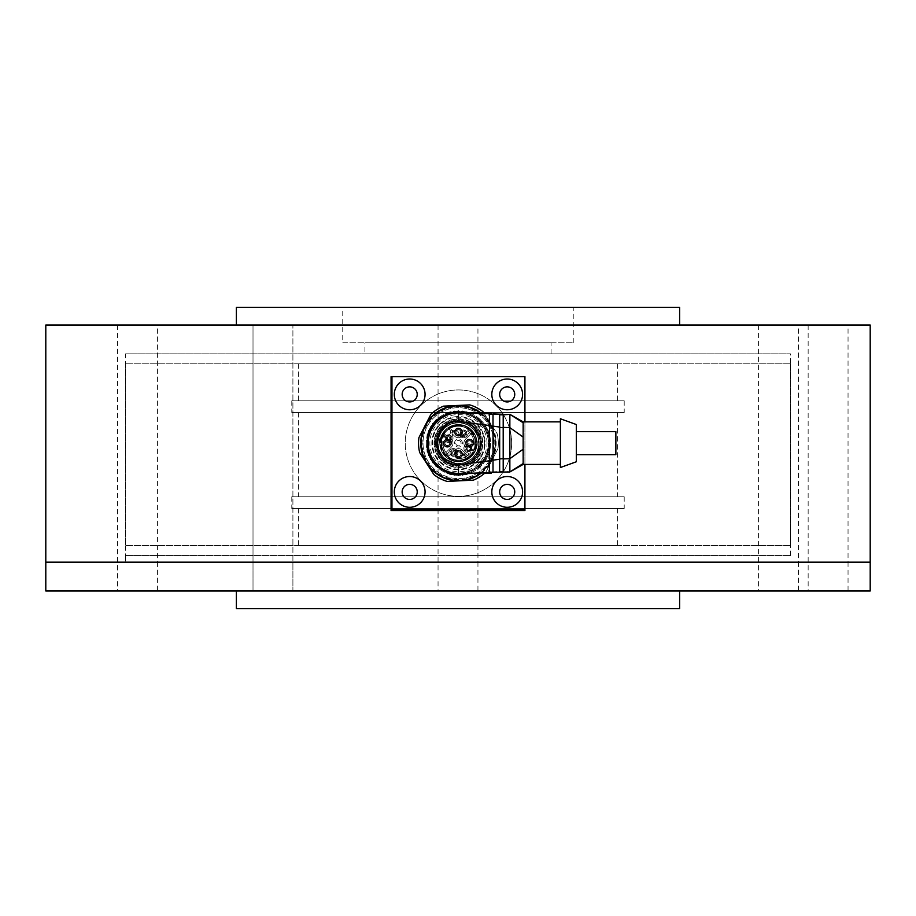 <?xml version="1.0" encoding="UTF-8"?>
<svg xmlns="http://www.w3.org/2000/svg" width="916" height="916" viewBox="0 0 916 916"><rect width="100%" height="100%" fill="white"/><g stroke="black" fill="none" stroke-linecap="round" stroke-linejoin="round"><path stroke-width="0.69" stroke-dasharray="4.58 3.44" d="M292.902 562.161L253.011 562.161L292.902 562.161L253.011 562.161L292.902 562.161L253.011 562.161L292.902 562.161L253.011 562.161L292.902 562.161L292.902 325.031L253.011 325.031L292.902 325.031L253.011 325.031L292.902 325.031L292.902 590.969L253.011 590.969L292.902 590.969L253.011 590.969L292.902 590.969L292.902 562.161M157.438 590.969L117.546 590.969L157.438 590.969L157.438 562.161L117.546 562.161L157.438 562.161L117.546 562.161L157.438 562.161L157.438 325.031L117.546 325.031L157.438 325.031M477.946 590.969L438.054 590.969L477.946 590.969L477.946 562.161L438.054 562.161L477.946 562.161L438.054 562.161L477.946 562.161L477.946 325.031L438.054 325.031L477.946 325.031M848.044 590.969L808.152 590.969L848.044 590.969L848.044 562.161L808.152 562.161L848.044 562.161L808.152 562.161L848.044 562.161L848.044 325.031L808.152 325.031L848.044 325.031M798.454 590.969L758.562 590.969L798.454 590.969L798.454 562.161L758.562 562.161L798.454 562.161L758.562 562.161L798.454 562.161L798.454 325.031L758.562 325.031L798.454 325.031M870.2 562.161L45.8 562.161L870.2 562.161M125.584 555.508L790.416 555.508L125.584 555.508L125.584 562.161L790.416 562.161L125.584 562.161L790.416 562.161L125.584 562.161L125.584 353.839L790.416 353.839L125.584 353.839M679.615 307.307L236.385 307.307M342.756 307.307L573.244 307.307L342.756 307.307L342.756 342.756L573.244 342.756L342.756 342.756M870.2 325.031L45.8 325.031M679.615 325.031L236.385 325.031L679.615 325.031M391.956 376.671L391.956 509.64L524.925 509.64L524.925 376.671L391.075 376.671M524.925 510.521L391.075 510.521M364.923 342.756L551.077 342.756L364.923 342.756L364.923 353.839L551.077 353.839L364.923 353.839M617.464 412.566L298.444 412.566L617.464 412.566M624.105 412.566L291.792 412.566L624.105 412.566M617.464 496.781L298.444 496.781L617.464 496.781M624.105 496.781L291.792 496.781L624.105 496.781M624.105 508.529L291.792 508.529L624.105 508.529M617.464 508.529L298.444 508.529L617.464 508.529M617.464 545.535L298.444 545.535L617.464 545.535M790.21 545.535L125.584 545.535L790.21 545.535M790.21 363.812L125.584 363.812L790.21 363.812M617.464 363.812L298.444 363.812L617.464 363.812M617.464 400.819L298.444 400.819L617.464 400.819M624.105 400.819L291.792 400.819L624.105 400.819M45.8 590.969L870.2 590.969M347.198 590.969L679.615 590.969L347.198 590.969M236.385 608.693L679.615 608.693M524.925 509.64L524.925 376.671M524.925 464.423L524.925 421.875M426.306 443.149A32.129 32.129 0 0 0 474.511 470.984A32.129 32.129 0 0 0 474.511 415.326A32.129 32.129 0 0 0 426.306 443.149A32.129 32.129 0 0 0 474.511 470.984A32.129 32.129 0 0 0 474.511 415.326A32.129 32.129 0 0 0 426.306 443.149M402.158 491.903A7.534 7.534 0 0 0 413.46 498.43A7.534 7.534 0 0 0 413.46 485.377A7.534 7.534 0 0 0 402.158 491.903M402.158 394.395A7.534 7.534 0 0 0 413.46 400.922A7.534 7.534 0 0 0 413.46 387.869A7.534 7.534 0 0 0 402.158 394.395M499.667 394.395A7.534 7.534 0 0 0 510.968 400.922A7.534 7.534 0 0 0 510.968 387.869A7.534 7.534 0 0 0 499.667 394.395M499.667 491.903A7.534 7.534 0 0 0 510.968 498.43A7.534 7.534 0 0 0 510.968 485.377A7.534 7.534 0 0 0 499.667 491.903M511.632 443.149A53.185 53.185 0 0 1 431.848 489.213A53.185 53.185 0 0 1 431.848 397.086A53.185 53.185 0 0 1 511.632 443.149A53.185 53.185 0 0 1 431.848 489.213A53.185 53.185 0 0 1 431.848 397.086A53.185 53.185 0 0 1 511.632 443.149M466.21 442.268L467.378 442.268L466.21 442.268A3.435 3.435 0 0 0 466.21 444.042L467.378 444.042A2.324 2.324 0 0 1 469.519 440.825A2.324 2.324 0 0 1 471.671 444.042L472.839 444.042L471.671 444.042A2.324 2.324 0 0 1 467.378 444.042A2.324 2.324 0 0 0 471.671 444.042A2.324 2.324 0 0 1 467.378 444.042L466.21 444.042A3.435 3.435 0 0 0 472.839 444.042A3.435 3.435 0 0 0 469.519 439.714A3.435 3.435 0 0 0 466.21 442.268M455.126 431.184L456.294 431.184L455.126 431.184A3.435 3.435 0 0 0 455.126 432.959L456.294 432.959A2.324 2.324 0 0 1 458.447 429.741A2.324 2.324 0 0 1 460.599 432.959L461.767 432.959L460.599 432.959A2.324 2.324 0 0 1 456.294 432.959A2.324 2.324 0 0 0 460.599 432.959A2.324 2.324 0 0 1 456.294 432.959L455.126 432.959A3.435 3.435 0 0 0 461.767 432.959A3.435 3.435 0 0 0 458.447 428.642A3.435 3.435 0 0 0 455.126 431.184M455.126 453.34L456.294 453.34L455.126 453.34A3.435 3.435 0 0 0 455.126 455.115L456.294 455.115A2.324 2.324 0 0 1 458.447 451.909A2.324 2.324 0 0 1 460.599 455.115L461.767 455.115L460.599 455.115A2.324 2.324 0 0 1 456.294 455.115A2.324 2.324 0 0 0 460.599 455.115A2.324 2.324 0 0 1 456.294 455.115L455.126 455.115A3.435 3.435 0 0 0 461.767 455.115A3.435 3.435 0 0 0 458.447 450.798A3.435 3.435 0 0 0 455.126 453.34M444.042 442.268L445.21 442.268L444.042 442.268A3.435 3.435 0 0 0 444.042 444.042L445.21 444.042A2.324 2.324 0 0 1 447.363 440.825A2.324 2.324 0 0 1 449.516 444.042L450.683 444.042L449.516 444.042A2.324 2.324 0 0 1 445.21 444.042A2.324 2.324 0 0 0 449.516 444.042A2.324 2.324 0 0 1 445.21 444.042L444.042 444.042A3.435 3.435 0 0 0 450.683 444.042A3.435 3.435 0 0 0 447.363 439.714A3.435 3.435 0 0 0 444.042 442.268M471.671 442.268L472.839 442.268L471.671 442.268A2.324 2.324 0 0 0 467.378 442.268A2.324 2.324 0 0 1 471.671 442.268M460.599 431.184L461.767 431.184L460.599 431.184A2.324 2.324 0 0 0 456.294 431.184A2.324 2.324 0 0 1 460.599 431.184M460.599 453.34L461.767 453.34L460.599 453.34A2.324 2.324 0 0 0 456.294 453.34A2.324 2.324 0 0 1 460.599 453.34M449.516 442.268L450.683 442.268L449.516 442.268A2.324 2.324 0 0 0 445.21 442.268A2.324 2.324 0 0 1 449.516 442.268M467.881 446.172A3.435 3.435 0 0 0 472.954 443.069A3.435 3.435 0 0 0 467.733 440.218A3.435 3.435 0 0 0 467.881 446.172M456.798 435.089A3.435 3.435 0 0 0 461.882 431.997A3.435 3.435 0 0 0 456.66 429.135A3.435 3.435 0 0 0 456.798 435.089M456.798 457.244A3.435 3.435 0 0 0 461.882 454.153A3.435 3.435 0 0 0 456.66 451.302A3.435 3.435 0 0 0 456.798 457.244M445.714 446.172A3.435 3.435 0 0 0 450.798 443.069A3.435 3.435 0 0 0 445.577 440.218A3.435 3.435 0 0 0 445.714 446.172M458.447 440.493A2.656 2.656 0 0 1 460.748 444.478A2.656 2.656 0 0 1 456.145 444.478A2.656 2.656 0 0 1 458.447 440.493A2.656 2.656 0 0 1 461.103 443.149A2.656 2.656 0 0 1 457.691 445.703A2.656 2.656 0 0 1 458.447 440.493M467.824 446.264A3.55 3.55 0 0 1 467.206 440.47A3.55 3.55 0 0 1 472.851 441.913A3.55 3.55 0 0 1 467.824 446.264M456.74 435.18A3.55 3.55 0 0 1 456.122 429.398A3.55 3.55 0 0 1 461.767 430.829A3.55 3.55 0 0 1 456.74 435.18M456.74 457.347A3.55 3.55 0 0 1 456.122 451.554A3.55 3.55 0 0 1 461.767 452.996A3.55 3.55 0 0 1 456.74 457.347M445.668 446.264A3.55 3.55 0 0 1 445.039 440.47A3.55 3.55 0 0 1 450.683 441.913A3.55 3.55 0 0 1 445.668 446.264M469.519 446.699A3.55 3.55 0 0 1 466.45 441.375A3.55 3.55 0 0 1 472.599 441.375A3.55 3.55 0 0 1 469.519 446.699A3.55 3.55 0 0 1 466.45 441.375A3.55 3.55 0 0 1 472.599 441.375A3.55 3.55 0 0 1 469.519 446.699A3.55 3.55 0 0 1 466.45 441.375A3.55 3.55 0 0 1 472.599 441.375A3.55 3.55 0 0 1 469.519 446.699M458.447 435.615A3.55 3.55 0 0 1 455.378 430.302A3.55 3.55 0 0 1 461.515 430.302A3.55 3.55 0 0 1 458.447 435.615A3.55 3.55 0 0 1 455.378 430.302A3.55 3.55 0 0 1 461.515 430.302A3.55 3.55 0 0 1 458.447 435.615A3.55 3.55 0 0 1 455.378 430.302A3.55 3.55 0 0 1 461.515 430.302A3.55 3.55 0 0 1 458.447 435.615M458.447 457.771A3.55 3.55 0 0 1 455.378 452.458A3.55 3.55 0 0 1 461.515 452.458A3.55 3.55 0 0 1 458.447 457.771A3.55 3.55 0 0 1 455.378 452.458A3.55 3.55 0 0 1 461.515 452.458A3.55 3.55 0 0 1 458.447 457.771A3.55 3.55 0 0 1 455.378 452.458A3.55 3.55 0 0 1 461.515 452.458A3.55 3.55 0 0 1 458.447 457.771M447.363 446.699A3.55 3.55 0 0 1 444.294 441.375A3.55 3.55 0 0 1 450.432 441.375A3.55 3.55 0 0 1 447.363 446.699A3.55 3.55 0 0 1 444.294 441.375A3.55 3.55 0 0 1 450.432 441.375A3.55 3.55 0 0 1 447.363 446.699A3.55 3.55 0 0 1 444.294 441.375A3.55 3.55 0 0 1 450.432 441.375A3.55 3.55 0 0 1 447.363 446.699M469.633 450.008L472.026 450.409L470.629 449.012L469.633 450.008L472.026 450.409L470.629 449.012L469.633 450.008M462.385 443.149A3.939 3.939 0 0 0 456.477 439.737A3.939 3.939 0 0 0 456.477 446.561A3.939 3.939 0 0 0 462.385 443.149M469.519 445.588A2.439 2.439 0 0 1 467.412 441.936A2.439 2.439 0 0 1 471.637 441.936A2.439 2.439 0 0 1 469.519 445.588A2.439 2.439 0 0 1 467.091 443.149A2.439 2.439 0 0 1 469.519 440.71A2.439 2.439 0 0 1 471.66 444.317A2.439 2.439 0 0 1 469.519 445.588M458.447 434.516A2.439 2.439 0 0 1 456.328 430.852A2.439 2.439 0 0 1 460.553 430.852A2.439 2.439 0 0 1 458.447 434.516A2.439 2.439 0 0 1 456.008 432.077A2.439 2.439 0 0 1 458.447 429.638A2.439 2.439 0 0 1 460.588 433.245A2.439 2.439 0 0 1 458.447 434.516M458.447 456.672A2.439 2.439 0 0 1 456.328 453.008A2.439 2.439 0 0 1 460.553 453.008A2.439 2.439 0 0 1 458.447 456.672A2.439 2.439 0 0 1 456.008 454.233A2.439 2.439 0 0 1 458.447 451.794A2.439 2.439 0 0 1 460.588 455.401A2.439 2.439 0 0 1 458.447 456.672M447.363 445.588A2.439 2.439 0 0 1 445.256 441.936A2.439 2.439 0 0 1 449.481 441.936A2.439 2.439 0 0 1 447.363 445.588A2.439 2.439 0 0 1 444.924 443.149A2.439 2.439 0 0 1 447.363 440.71A2.439 2.439 0 0 1 449.504 444.317A2.439 2.439 0 0 1 447.363 445.588M448.874 428.883L449.664 429.673A3.321 3.321 0 0 1 449.664 434.379A3.321 3.321 0 0 1 444.97 434.379A3.321 3.321 0 0 0 447.5 435.34L451.325 439.176L447.5 435.34A3.321 3.321 0 0 0 450.638 432.215L454.462 436.039L450.638 432.215A3.321 3.321 0 0 0 449.664 429.673L448.245 428.253L448.874 428.883L453.603 426.673C461.126 423.444 468.225 427.325 474.923 438.317C475.221 451.176 471.339 458.286 463.278 459.637C450.89 466.736 433.68 443.264 444.18 433.589L444.34 433.749A16.957 16.957 0 0 1 475.072 439.852A16.957 16.957 0 0 1 455.137 459.786A16.957 16.957 0 0 1 453.672 426.879A16.957 16.957 0 0 1 475.393 443.252A16.957 16.957 0 0 1 453.489 459.363A16.957 16.957 0 0 1 453.672 426.879A16.957 16.957 0 0 1 475.393 443.252A16.957 16.957 0 0 1 453.489 459.363A16.957 16.957 0 0 1 444.34 433.749L443.539 432.947A18.057 18.057 0 0 0 454.851 460.851A18.057 18.057 0 0 0 476.148 439.565A18.057 18.057 0 0 0 448.245 428.253A18.057 18.057 0 0 1 476.148 439.565A18.057 18.057 0 0 1 454.851 460.851A18.057 18.057 0 0 1 443.539 432.947L444.18 433.589M462.42 436.039A5.633 5.633 0 0 1 454.462 436.039A5.633 5.633 0 0 0 462.42 436.039L467.847 430.612L462.42 436.039M470.984 433.749L467.847 430.612L470.984 433.749L465.557 439.176L470.984 433.749M465.557 447.134A5.633 5.633 0 0 1 465.557 439.176A5.633 5.633 0 0 0 465.557 447.134L470.984 452.55L465.557 447.134M467.847 455.687L470.984 452.55L467.847 455.687L462.42 450.271L467.847 455.687M454.462 450.271A5.633 5.633 0 0 1 462.42 450.271A5.633 5.633 0 0 0 454.462 450.271L449.046 455.687L454.462 450.271M445.909 452.55L449.046 455.687L445.909 452.55L451.325 447.134L445.909 452.55M451.325 439.176A5.633 5.633 0 0 1 451.325 447.134A5.633 5.633 0 0 0 451.325 439.176M443.195 437.024L447.134 437.516L447.054 438.695L445.268 438.959L445.852 439.394L447.81 438.558L447.203 436.829L444.02 436.955L445.336 434.86L443.184 437.012L446.894 437.344L447.054 438.695L445.268 438.959L447.455 439.05L447.947 438.043L447.203 436.829L444.02 436.955L445.336 434.86L443.195 437.024M452.619 431.585L451.886 432.318L453.958 432.1L450.798 428.951L452.619 431.585L451.886 432.318L453.958 432.1L450.798 428.951L452.619 431.585M463.359 455.744L463.095 454.714L463.977 454.061L464.801 454.611L464.275 455.767L466.095 456.34L464.172 457.256L465.694 457.599L466.691 456.294L464.023 453.477L462.557 454.542L462.912 456.134L463.977 454.061L464.801 454.611L464.275 455.767L466.095 456.34L464.172 457.256L465.694 457.599L466.691 456.294L464.023 453.477L462.557 454.542L462.546 455.618L463.359 455.744M470.263 448.645L469.29 450.42L472.954 450.535L471.03 448.6L471.477 448.153L469.897 447.466L470.263 448.645L469.29 450.42L472.954 450.535L471.122 447.798L469.484 447.867L470.263 448.645M473.24 443.149A3.721 3.721 0 0 0 467.664 439.932A3.721 3.721 0 0 0 467.664 446.367A3.721 3.721 0 0 0 473.24 443.149M462.168 432.077A3.721 3.721 0 0 0 456.592 428.848A3.721 3.721 0 0 0 456.592 435.295A3.721 3.721 0 0 0 462.168 432.077M462.168 454.233A3.721 3.721 0 0 0 456.592 451.015A3.721 3.721 0 0 0 456.592 457.45A3.721 3.721 0 0 0 462.168 454.233M451.084 443.149A3.721 3.721 0 0 0 445.508 439.932A3.721 3.721 0 0 0 445.508 446.367A3.721 3.721 0 0 0 451.084 443.149M448.405 428.413L453.42 426.032C475.221 418.601 485.824 454.748 463.462 460.267C448.256 465.66 433.898 445.92 443.699 433.108M453.42 426.043C431.058 431.55 441.672 467.71 463.462 460.267C485.824 454.76 475.221 418.589 453.42 426.043M458.447 461.469A18.32 18.32 0 0 0 474.305 433.989A18.32 18.32 0 0 0 442.577 433.989A18.32 18.32 0 0 0 458.447 461.469M458.447 463.393A20.244 20.244 0 0 0 475.976 433.028A20.244 20.244 0 0 0 440.905 433.028A20.244 20.244 0 0 0 458.447 463.393M436.382 443.836A0.882 0.882 0 0 1 436.382 442.474L436.749 442.165A21.721 21.721 0 0 1 438.02 435.764A21.721 21.721 0 0 0 436.749 442.165L436.382 442.474A0.882 0.882 0 0 0 436.211 443.642A1.775 1.775 0 0 0 434.573 441.375A1.775 1.775 0 0 1 436.279 443.149A1.775 1.775 0 0 1 434.573 444.924A1.775 1.775 0 0 0 436.211 443.642A0.882 0.882 0 0 0 436.382 443.836L436.749 444.145A21.721 21.721 0 0 0 438.02 450.535A21.721 21.721 0 0 1 436.749 444.145L436.382 443.836M438.02 435.764L437.802 435.34A0.882 0.882 0 0 1 438.317 434.081A0.882 0.882 0 0 0 437.802 435.34L438.02 435.764M438.317 434.081L438.775 433.932A21.721 21.721 0 0 1 442.405 428.516A21.721 21.721 0 0 0 438.775 433.932L438.317 434.081M442.405 428.516L442.359 428.024A0.882 0.882 0 0 1 443.321 427.074A0.882 0.882 0 0 0 442.359 428.024L442.405 428.516M443.321 427.074L443.802 427.108A21.721 21.721 0 0 1 449.229 423.49A21.721 21.721 0 0 0 443.802 427.108L443.321 427.074M449.229 423.49L449.367 423.02A0.882 0.882 0 0 1 450.626 422.505A0.882 0.882 0 0 0 449.367 423.02L449.229 423.49M450.626 422.505L451.05 422.734A21.721 21.721 0 0 1 457.45 421.452A21.721 21.721 0 0 0 451.05 422.734L450.626 422.505M457.45 421.452L457.76 421.085A0.882 0.882 0 0 1 459.122 421.085L459.431 421.452A21.721 21.721 0 0 1 465.832 422.734A21.721 21.721 0 0 0 459.431 421.452L459.122 421.085A0.882 0.882 0 0 0 457.943 420.925A1.775 1.775 0 0 0 460.21 419.288A1.775 1.775 0 0 1 458.447 420.994A1.775 1.775 0 0 1 456.672 419.288A1.775 1.775 0 0 0 457.943 420.925A0.882 0.882 0 0 0 457.76 421.085L457.45 421.452M465.832 422.734L466.255 422.505A0.882 0.882 0 0 1 467.515 423.02A0.882 0.882 0 0 0 466.255 422.505L465.832 422.734M467.515 423.02L467.664 423.49A21.721 21.721 0 0 1 473.08 427.108A21.721 21.721 0 0 0 467.664 423.49L467.515 423.02M473.08 427.108L473.561 427.074A0.882 0.882 0 0 1 474.522 428.024A0.882 0.882 0 0 0 473.561 427.074L473.08 427.108M474.522 428.024L474.488 428.516A21.721 21.721 0 0 1 478.106 433.932A21.721 21.721 0 0 0 474.488 428.516L474.522 428.024M478.106 433.932L478.564 434.081A0.882 0.882 0 0 1 479.091 435.34A0.882 0.882 0 0 0 478.564 434.081L478.106 433.932M479.091 435.34L478.862 435.764A21.721 21.721 0 0 1 480.144 442.165A21.721 21.721 0 0 0 478.862 435.764L479.091 435.34M480.144 442.165L480.511 442.474A0.882 0.882 0 0 1 480.511 443.836L480.144 444.145A21.721 21.721 0 0 1 478.862 450.535A21.721 21.721 0 0 0 480.144 444.145L480.511 443.836A0.882 0.882 0 0 0 480.671 442.657A1.775 1.775 0 0 0 482.308 444.924A1.775 1.775 0 0 1 480.602 443.149A1.775 1.775 0 0 1 482.308 441.375A1.775 1.775 0 0 0 480.671 442.657A0.882 0.882 0 0 0 480.511 442.474L480.144 442.165M478.862 450.535L479.091 450.97A0.882 0.882 0 0 1 478.564 452.229A0.882 0.882 0 0 0 479.091 450.97L478.862 450.535M478.564 452.229L478.106 452.367A21.721 21.721 0 0 1 474.488 457.794A21.721 21.721 0 0 0 478.106 452.367L478.564 452.229M474.488 457.794L474.522 458.275A0.882 0.882 0 0 1 473.561 459.237A0.882 0.882 0 0 0 474.522 458.275L474.488 457.794M473.561 459.237L473.08 459.191A21.721 21.721 0 0 1 467.664 462.82A21.721 21.721 0 0 0 473.08 459.191L473.561 459.237M467.664 462.82L467.515 463.278A0.882 0.882 0 0 1 466.255 463.794A0.882 0.882 0 0 0 467.515 463.278L467.664 462.82M466.255 463.794L465.832 463.576A21.721 21.721 0 0 1 459.431 464.847A21.721 21.721 0 0 0 465.832 463.576L466.255 463.794M459.431 464.847L459.122 465.214A0.882 0.882 0 0 1 457.76 465.214L457.45 464.847A21.721 21.721 0 0 1 451.05 463.576A21.721 21.721 0 0 0 457.45 464.847L457.76 465.214A0.882 0.882 0 0 0 458.939 465.385A1.775 1.775 0 0 0 456.672 467.023A1.775 1.775 0 0 1 458.447 465.317A1.775 1.775 0 0 1 460.21 467.023A1.775 1.775 0 0 0 458.939 465.385A0.882 0.882 0 0 0 459.122 465.214L459.431 464.847M451.05 463.576L450.626 463.794A0.882 0.882 0 0 1 449.367 463.278A0.882 0.882 0 0 0 450.626 463.794L451.05 463.576M449.367 463.278L449.229 462.82A21.721 21.721 0 0 1 443.802 459.191A21.721 21.721 0 0 0 449.229 462.82L449.367 463.278M443.802 459.191L443.321 459.237A0.882 0.882 0 0 1 442.359 458.275A0.882 0.882 0 0 0 443.321 459.237L443.802 459.191M442.359 458.275L442.405 457.794A21.721 21.721 0 0 1 438.775 452.367A21.721 21.721 0 0 0 442.405 457.794L442.359 458.275M438.775 452.367L438.317 452.229A0.882 0.882 0 0 1 437.802 450.97A0.882 0.882 0 0 0 438.317 452.229L438.775 452.367M458.447 421.658A21.492 21.492 0 0 1 477.064 453.901A21.492 21.492 0 0 1 439.829 453.901A21.492 21.492 0 0 1 458.447 421.658A21.492 21.492 0 0 0 439.829 453.901A21.492 21.492 0 0 0 477.064 453.901A21.492 21.492 0 0 0 458.447 421.658M434.573 444.924A23.93 23.93 0 0 1 460.21 419.288A23.93 23.93 0 0 1 482.308 444.924A23.93 23.93 0 0 1 456.672 467.023A23.93 23.93 0 0 1 434.573 444.924M458.447 419.219A23.93 23.93 0 0 1 479.171 455.115A23.93 23.93 0 0 1 437.711 455.115A23.93 23.93 0 0 1 458.447 419.219M458.447 418.772A24.377 24.377 0 0 1 479.56 455.344A24.377 24.377 0 0 1 437.333 455.344A24.377 24.377 0 0 1 458.447 418.772A24.377 24.377 0 0 1 482.824 443.149A24.377 24.377 0 0 1 458.447 467.526A24.377 24.377 0 0 1 434.07 443.149A24.377 24.377 0 0 1 458.447 418.772M484.392 443.149A25.946 25.946 0 0 1 445.474 465.626A25.946 25.946 0 0 1 445.474 420.684A25.946 25.946 0 0 1 484.392 443.149M486.27 459.214L486.27 456.878L486.27 459.214L484.243 460.382L486.27 459.214M464.355 473.675L464.469 473.583A31.03 31.03 0 0 1 435.1 463.588L432.936 462.695L432.638 460.382A31.03 31.03 0 0 1 452.424 412.715L454.267 411.295L456.42 412.189A31.03 31.03 0 0 1 464.469 412.715L466.725 412.108L481.198 420.455L481.793 422.711L483.946 423.604L481.793 422.711A31.03 31.03 0 0 1 484.243 425.917L483.946 423.604L484.243 425.917L486.27 427.085L484.243 425.917A31.03 31.03 0 0 1 486.27 429.421L486.27 427.085L486.27 429.421L488.125 430.841L486.27 429.421A31.03 31.03 0 0 1 487.816 433.154L488.125 430.841L487.816 433.154L489.476 434.802L489.476 451.508L487.816 453.157A31.03 31.03 0 0 1 486.27 456.878L488.125 455.47L486.27 456.878A31.03 31.03 0 0 1 484.243 460.382L483.946 462.695L484.243 460.382A31.03 31.03 0 0 1 481.793 463.588L483.946 462.695L481.793 463.588L481.198 465.843L481.793 463.588A31.03 31.03 0 0 1 464.469 473.583L462.614 475.015L460.462 474.11L458.447 475.29L456.42 474.11L454.267 475.015L452.424 473.583L450.168 474.202L435.695 465.843L435.1 463.588A31.03 31.03 0 0 1 432.638 460.382L430.612 459.214L430.623 456.878L428.768 455.47L429.077 453.157L427.417 451.508L427.417 434.802L429.077 433.154L428.768 430.841L430.623 429.421L430.612 427.085L432.638 425.917L432.936 423.604L435.1 422.711L435.695 420.455L450.168 412.108L452.424 412.715A31.03 31.03 0 0 1 456.42 412.189L458.447 411.021L460.462 412.189L462.614 411.295L464.355 412.624M428.299 443.149A30.136 30.136 0 0 0 473.515 469.255A30.136 30.136 0 0 0 473.515 417.055A30.136 30.136 0 0 0 428.299 443.149M487.816 453.157L488.125 455.47L487.816 453.157A31.03 31.03 0 0 0 487.816 433.154L489.476 434.802L489.476 451.508L487.816 453.157M427.417 443.149A31.03 31.03 0 0 0 458.447 474.179A31.03 31.03 0 0 0 489.465 443.149A31.03 31.03 0 0 0 458.447 412.131A31.03 31.03 0 0 0 427.417 443.149M467.767 412.704L481.198 420.455L481.793 422.711A31.03 31.03 0 0 0 464.469 412.715L464.767 412.635M467.767 473.595L481.198 465.843L466.725 474.202L464.767 473.675M487.026 443.149A28.591 28.591 0 0 0 444.145 418.394A28.591 28.591 0 0 0 444.145 467.904A28.591 28.591 0 0 0 487.026 443.149M458.447 422.539A20.61 20.61 0 0 1 476.297 453.454A20.61 20.61 0 0 1 440.596 453.454A20.61 20.61 0 0 1 458.447 422.539A20.61 20.61 0 0 0 440.596 453.454A20.61 20.61 0 0 0 476.297 453.454A20.61 20.61 0 0 0 458.447 422.539M458.447 422.723A20.438 20.438 0 0 0 440.745 453.363A20.438 20.438 0 0 0 476.137 453.363A20.438 20.438 0 0 0 458.447 422.723A20.438 20.438 0 0 1 476.137 453.363A20.438 20.438 0 0 1 440.745 453.363A20.438 20.438 0 0 1 458.447 422.723M466.336 473.629L458.447 473.732L458.447 464.87L480.156 462.511L480.156 473.068L475.622 473.286L488.239 472.633L488.228 425.299L480.156 423.787L480.156 462.511L489.465 460.737L489.465 425.562L488.228 425.299L488.228 413.677L480.156 413.242L480.156 423.787L458.447 421.429L458.447 412.566A30.583 30.583 0 0 0 427.864 443.149A30.583 30.583 0 0 0 458.447 473.732L459.5 473.732M491.239 413.013L465.088 412.647M466.336 412.669L459.683 412.566M465.088 473.664L475.576 473.286L458 473.286L484.152 472.851C493.3 472.358 493.3 472.358 484.152 472.851C493.3 472.358 493.3 472.358 484.152 472.851L483.797 472.862M480.156 413.242L475.61 413.013L480.156 413.242M459.328 412.566L458.492 412.566M475.587 413.013L483.797 413.437M488.239 413.677L489.465 413.734C494.766 413.998 494.766 413.998 489.465 413.734L489.465 414.914M493.461 414.501L493.014 413.918C498.315 414.147 498.315 414.147 493.014 413.918C498.315 414.147 498.315 414.147 493.014 413.918L489.465 414.307C494.766 414.57 494.766 414.57 489.465 414.307C494.766 414.57 494.766 414.57 489.465 414.307L489.465 416.013M484.152 413.46C493.3 413.94 493.3 413.94 484.152 413.46C493.3 413.94 493.3 413.94 484.152 413.46L484.152 413.013M489.465 460.737L489.465 472.564C494.766 472.301 494.766 472.301 489.465 472.564L489.465 472.003C494.766 471.74 494.766 471.729 489.465 471.992L493.014 471.82C498.315 471.591 498.315 471.591 493.014 471.82C498.315 471.591 498.315 471.591 493.014 471.82L493.461 471.797M489.465 472.003L489.465 472.003C494.766 471.74 494.766 471.729 489.465 471.992L489.465 460.473L493.014 459.798L493.014 471.82M493.014 469.587L493.014 414.479C498.315 414.719 498.315 414.719 493.014 414.479C498.315 414.719 498.315 414.719 493.014 414.479L493.014 426.501L489.465 425.825L489.465 460.496M489.465 460.473L489.465 414.307M493.014 460.084L493.014 472.393C498.315 472.164 498.315 472.164 493.014 472.393C498.315 472.164 498.315 472.164 493.014 472.393L499.667 472.129C504.968 471.992 504.968 471.98 499.667 472.129L499.667 427.119L493.014 426.226L493.014 460.084L499.667 459.179M493.014 426.501L493.014 459.798M499.667 414.169L499.667 414.181C504.968 414.318 504.968 414.318 499.667 414.169M503.651 414.856L503.205 414.272L509.857 414.341L523.15 422.768L523.15 421.875M499.667 427.119L499.667 414.181L493.014 413.918L493.014 426.226M503.205 458.607L503.205 427.692L499.667 427.417L499.667 471.557L503.434 471.454L503.262 472.038L503.651 471.454M503.205 427.417L503.205 458.882L509.857 458.664L509.857 427.635L503.205 427.417L503.205 414.272L503.205 427.726L503.434 414.845L499.667 414.753L499.667 458.95M499.667 427.417L499.667 414.753M503.205 427.726L503.205 471.454M499.667 458.882L503.205 458.584M503.205 458.882L503.205 472.038L509.857 471.958L509.857 458.664L523.15 449.229L523.15 451.783M523.15 437.069L509.857 427.635L509.857 414.341M509.857 471.958L523.15 463.542L523.15 464.423M523.15 433.566L523.15 424.967M523.15 460.908L523.15 454.164M560.386 464.423L560.386 421.875L560.386 464.423M560.386 467.526L560.386 418.772M576.336 424.532L576.336 461.767M576.336 454.68L576.336 431.631L576.336 454.68M615.873 454.68L615.873 431.631M491.239 473.286L475.587 473.286M466.702 426.959A18.171 18.171 0 0 0 450.18 426.959L442.256 434.894A18.171 18.171 0 0 0 442.256 451.405L450.18 459.34A18.171 18.171 0 0 0 466.702 459.34L474.625 451.405A18.171 18.171 0 0 0 474.625 434.894L466.702 426.959A18.171 18.171 0 0 0 450.18 426.959L442.256 434.894A18.171 18.171 0 0 0 442.256 451.405L450.18 459.34A18.171 18.171 0 0 0 466.702 459.34L474.625 451.405A18.171 18.171 0 0 0 474.625 434.894L466.702 426.959M458.447 424.497A18.664 18.664 0 0 1 474.603 452.481A18.664 18.664 0 0 1 442.279 452.481A18.664 18.664 0 0 1 458.447 424.497A18.664 18.664 0 0 1 474.603 452.481A18.664 18.664 0 0 1 442.279 452.481A18.664 18.664 0 0 1 458.447 424.497M458.447 435.512A3.435 3.435 0 0 0 461.424 430.36A3.435 3.435 0 0 0 455.47 430.36A3.435 3.435 0 0 0 458.447 435.512A3.435 3.435 0 0 1 455.47 430.36A3.435 3.435 0 0 1 461.424 430.36A3.435 3.435 0 0 1 458.447 435.512M458.447 436.062A3.985 3.985 0 0 1 454.462 432.215A3.985 3.985 0 0 1 458.16 428.093A3.985 3.985 0 0 1 462.408 431.642L462.408 432.512A3.985 3.985 0 0 1 458.447 436.062M462.408 432.512L462.259 433.245L460.702 433.245L460.702 430.898L462.259 430.898L462.408 431.642M462.259 430.898A3.985 3.985 0 0 0 456.111 428.837A3.985 3.985 0 0 0 456.111 435.306A3.985 3.985 0 0 0 462.259 433.245M458.447 436.176A4.099 4.099 0 0 1 454.405 431.39A4.099 4.099 0 0 1 459.786 428.196A4.099 4.099 0 0 1 458.447 436.176A4.099 4.099 0 0 1 454.897 430.028A4.099 4.099 0 0 1 461.996 430.028A4.099 4.099 0 0 1 458.447 436.176M460.702 433.245A2.553 2.553 0 0 1 456.832 434.047A2.553 2.553 0 0 1 456.832 430.096A2.553 2.553 0 0 1 460.702 430.898M460.988 432.077A2.553 2.553 0 0 0 457.176 429.867A2.553 2.553 0 0 0 457.176 434.276A2.553 2.553 0 0 0 460.988 432.077M469.519 446.584A3.435 3.435 0 0 0 472.496 441.432A3.435 3.435 0 0 0 466.553 441.432A3.435 3.435 0 0 0 469.519 446.584A3.435 3.435 0 0 1 466.553 441.432A3.435 3.435 0 0 1 472.496 441.432A3.435 3.435 0 0 1 469.519 446.584M469.519 447.145A3.985 3.985 0 0 1 465.534 443.298A3.985 3.985 0 0 1 469.232 439.176A3.985 3.985 0 0 1 473.492 442.714L473.492 443.584A3.985 3.985 0 0 1 469.519 447.145M471.786 441.981L473.332 441.981A3.985 3.985 0 0 0 467.194 439.909A3.985 3.985 0 0 0 467.194 446.39A3.985 3.985 0 0 0 473.332 444.329L471.786 444.329A2.553 2.553 0 0 1 467.916 445.13A2.553 2.553 0 0 1 467.916 441.18A2.553 2.553 0 0 1 471.786 441.981L472.072 443.149A2.553 2.553 0 0 0 468.248 440.94A2.553 2.553 0 0 0 468.248 445.359A2.553 2.553 0 0 0 472.072 443.149L471.786 444.329M469.519 447.248A4.099 4.099 0 0 1 465.969 441.1A4.099 4.099 0 0 1 473.08 441.1A4.099 4.099 0 0 1 469.519 447.248A4.099 4.099 0 0 1 465.477 442.474A4.099 4.099 0 0 1 470.87 439.279A4.099 4.099 0 0 1 469.519 447.248M473.492 443.584L473.332 444.329M473.332 441.981L473.492 442.714M447.363 446.584A3.435 3.435 0 0 0 450.34 441.432A3.435 3.435 0 0 0 444.386 441.432A3.435 3.435 0 0 0 447.363 446.584A3.435 3.435 0 0 1 444.386 441.432A3.435 3.435 0 0 1 450.34 441.432A3.435 3.435 0 0 1 447.363 446.584M447.363 447.145A3.985 3.985 0 0 1 443.378 443.298A3.985 3.985 0 0 1 447.077 439.176A3.985 3.985 0 0 1 451.336 442.714L451.336 443.584A3.985 3.985 0 0 1 447.363 447.145M451.336 443.584L451.176 444.329L449.63 444.329L449.63 441.981L451.176 441.981L451.336 442.714M451.176 441.981A3.985 3.985 0 0 0 445.039 439.909A3.985 3.985 0 0 0 445.039 446.39A3.985 3.985 0 0 0 451.176 444.329M447.363 447.248A4.099 4.099 0 0 1 443.321 442.474A4.099 4.099 0 0 1 448.703 439.279A4.099 4.099 0 0 1 447.363 447.248A4.099 4.099 0 0 1 443.813 441.1A4.099 4.099 0 0 1 450.912 441.1A4.099 4.099 0 0 1 447.363 447.248M449.916 443.149A2.553 2.553 0 0 0 445.13 441.936A2.553 2.553 0 0 0 446.149 445.394A2.553 2.553 0 0 0 449.916 443.149M449.63 444.329A2.553 2.553 0 0 1 445.76 445.13A2.553 2.553 0 0 1 445.76 441.18A2.553 2.553 0 0 1 449.63 441.981M458.447 457.668A3.435 3.435 0 0 0 461.424 452.515A3.435 3.435 0 0 0 455.47 452.515A3.435 3.435 0 0 0 458.447 457.668A3.435 3.435 0 0 1 455.47 452.515A3.435 3.435 0 0 1 461.424 452.515A3.435 3.435 0 0 1 458.447 457.668M458.447 458.218A3.985 3.985 0 0 1 454.462 454.382A3.985 3.985 0 0 1 458.16 450.248A3.985 3.985 0 0 1 462.408 453.798L462.408 454.668A3.985 3.985 0 0 1 458.447 458.218M460.702 453.054L462.259 453.054A3.985 3.985 0 0 0 456.111 450.993A3.985 3.985 0 0 0 456.111 457.473A3.985 3.985 0 0 0 462.259 455.412L460.702 455.412A2.553 2.553 0 0 1 456.832 456.202A2.553 2.553 0 0 1 456.832 452.252A2.553 2.553 0 0 1 460.702 453.054L460.988 454.233A2.553 2.553 0 0 0 457.176 452.023A2.553 2.553 0 0 0 457.176 456.443A2.553 2.553 0 0 0 460.988 454.233L460.702 455.412M458.447 458.332A4.099 4.099 0 0 1 454.897 452.183A4.099 4.099 0 0 1 461.996 452.183A4.099 4.099 0 0 1 458.447 458.332A4.099 4.099 0 0 1 454.405 453.546A4.099 4.099 0 0 1 459.786 450.351A4.099 4.099 0 0 1 458.447 458.332M462.408 454.668L462.259 455.412M462.259 453.054L462.408 453.798M434.802 430.978A26.598 26.598 0 0 1 470.618 419.505A26.598 26.598 0 0 1 482.079 455.332A26.598 26.598 0 0 1 446.264 466.794A26.598 26.598 0 0 1 434.802 430.978A26.598 26.598 0 0 0 459.718 469.713A26.598 26.598 0 0 0 480.808 428.768A26.598 26.598 0 0 0 434.802 430.978M448.348 462.752A22.053 22.053 0 0 1 438.844 433.05A22.053 22.053 0 0 1 468.545 423.547A22.053 22.053 0 0 1 478.049 453.248A22.053 22.053 0 0 1 448.348 462.752M481.049 473.286A37.67 37.67 0 0 0 481.438 473A37.67 37.67 0 0 0 481.049 413.013M438.844 433.05A22.053 22.053 0 0 1 468.545 423.547A22.053 22.053 0 0 1 478.049 453.248A22.053 22.053 0 0 1 448.348 462.752A22.053 22.053 0 0 1 438.844 433.05M468.992 422.665A23.049 23.049 0 0 1 470.916 462.534A23.049 23.049 0 0 1 435.421 444.26A23.049 23.049 0 0 1 468.992 422.665M483.041 411.742L497.216 433.795L483.041 411.742A39.892 39.892 0 0 0 469.736 404.895L443.539 406.154A39.892 39.892 0 0 0 430.955 414.25L418.944 437.562A39.892 39.892 0 0 0 419.665 452.504L433.852 474.557A39.892 39.892 0 0 0 447.157 481.415A39.892 39.892 0 0 1 433.852 474.557L419.665 452.504A39.892 39.892 0 0 1 418.944 437.562L430.955 414.25A39.892 39.892 0 0 1 443.539 406.154L469.736 404.895A39.892 39.892 0 0 1 483.041 411.742A39.892 39.892 0 0 0 469.736 404.895L443.539 406.154A39.892 39.892 0 0 0 430.955 414.25L418.944 437.562A39.892 39.892 0 0 0 419.665 452.504L433.852 474.557A39.892 39.892 0 0 0 447.157 481.415L473.343 480.156A39.892 39.892 0 0 0 485.938 472.061L497.938 448.748A39.892 39.892 0 0 0 497.216 433.795A39.892 39.892 0 0 1 497.938 448.748A39.892 39.892 0 0 0 497.216 433.795L483.041 411.742A39.892 39.892 0 0 0 469.736 404.895L443.539 406.154A39.892 39.892 0 0 0 430.955 414.25L418.944 437.562A39.892 39.892 0 0 0 419.665 452.504L433.852 474.557A39.892 39.892 0 0 0 447.157 481.415L473.343 480.156A39.892 39.892 0 0 0 485.938 472.061L497.938 448.748A39.892 39.892 0 0 0 497.216 433.795L483.041 411.742A39.892 39.892 0 0 0 469.736 404.895L443.539 406.154A39.892 39.892 0 0 0 430.955 414.25L418.944 437.562A39.892 39.892 0 0 0 419.665 452.504L426.753 463.53M433.852 474.557A39.892 39.892 0 0 0 447.157 481.415L473.343 480.156A39.892 39.892 0 0 0 485.938 472.061L497.938 448.748A39.892 39.892 0 0 0 497.216 433.795A39.892 39.892 0 0 1 497.938 448.748L485.938 472.061A39.892 39.892 0 0 1 473.343 480.156L447.157 481.415L473.343 480.156A39.892 39.892 0 0 0 485.938 472.061A39.892 39.892 0 0 1 484.575 473.286M431.848 429.455A29.919 29.919 0 0 1 483.602 426.97A29.919 29.919 0 0 1 459.878 473.034A29.919 29.919 0 0 1 431.848 429.455A29.919 29.919 0 0 0 459.878 473.034A29.919 29.919 0 0 0 483.602 426.97A29.919 29.919 0 0 0 431.848 429.455A29.919 29.919 0 0 1 472.141 416.551A29.919 29.919 0 0 1 485.045 456.855A29.919 29.919 0 0 1 444.741 469.748A29.919 29.919 0 0 1 431.848 429.455A29.919 29.919 0 0 0 459.878 473.034A29.919 29.919 0 0 0 483.602 426.97A29.919 29.919 0 0 0 431.848 429.455A29.919 29.919 0 0 0 459.878 473.034A29.919 29.919 0 0 0 483.602 426.97A29.919 29.919 0 0 0 431.848 429.455M425.539 426.203A37.006 37.006 0 0 1 489.568 423.135A37.006 37.006 0 0 1 460.221 480.121A37.006 37.006 0 0 1 425.539 426.203A37.006 37.006 0 0 0 460.221 480.121A37.006 37.006 0 0 0 489.568 423.135A37.006 37.006 0 0 0 425.539 426.203M490.781 459.809A36.377 36.377 0 0 0 456.695 406.819A36.377 36.377 0 0 0 427.852 462.832A36.377 36.377 0 0 0 490.781 459.809M431.676 429.364A30.114 30.114 0 0 0 444.661 469.919A30.114 30.114 0 0 0 485.205 456.935A30.114 30.114 0 0 0 472.232 416.391A30.114 30.114 0 0 0 431.676 429.364M468.969 422.723C453.122 413.528 431.665 429.398 435.833 447.237C438.421 468.236 470.263 473 478.873 453.672C484.049 440.642 480.751 430.325 468.969 422.723M478.198 453.328A22.213 22.213 0 0 0 457.382 420.959A22.213 22.213 0 0 0 439.76 455.172A22.213 22.213 0 0 0 478.198 453.328M455.676 426.146L455.263 424.864A18.56 18.56 0 0 1 474.946 451.645A18.56 18.56 0 0 1 442.829 453.191A18.56 18.56 0 0 1 457.553 424.612A18.56 18.56 0 0 1 474.946 451.645A18.56 18.56 0 0 1 445.142 456.088A18.56 18.56 0 0 1 450.409 426.421L450.821 427.703A17.232 17.232 0 0 0 447.5 456.466A17.232 17.232 0 0 0 475.083 447.638A17.232 17.232 0 0 0 455.676 426.146L456.054 427.337A2.553 2.553 0 0 1 454.405 430.543A2.553 2.553 0 0 1 451.199 428.894A2.553 2.553 0 0 0 454.405 430.543A2.553 2.553 0 0 0 456.054 427.337L455.263 424.864A18.56 18.56 0 0 0 450.409 426.421L450.821 427.703M466.324 447.214A2.221 2.221 0 0 0 467.275 450.191A2.221 2.221 0 0 0 470.263 449.241A2.221 2.221 0 0 0 469.313 446.252A2.221 2.221 0 0 0 466.324 447.214M458.687 432.741A3.401 3.401 0 0 0 454.405 430.543A3.401 3.401 0 0 0 452.206 434.814L452.813 436.726A4.431 4.431 0 0 1 446.561 442.016L444.89 441.157A1.328 1.328 0 0 0 442.955 442.268A15.515 15.515 0 0 0 446.355 452.87A1.328 1.328 0 0 0 448.565 452.641L449.424 450.97A4.431 4.431 0 0 1 455.401 449.058A4.431 4.431 0 0 1 457.313 455.034L456.454 456.706A1.328 1.328 0 0 0 457.553 458.641A15.515 15.515 0 0 0 468.156 455.241A1.328 1.328 0 0 0 467.939 453.031L466.267 452.16A4.431 4.431 0 0 1 464.355 446.195A4.431 4.431 0 0 1 470.32 444.283L471.992 445.142A1.328 1.328 0 0 0 473.927 444.042A15.515 15.515 0 0 0 470.538 433.44A1.328 1.328 0 0 0 468.316 433.657L467.458 435.329A4.431 4.431 0 0 1 459.294 434.653L458.687 432.741A3.401 3.401 0 0 0 454.405 430.543A3.401 3.401 0 0 0 452.206 434.814L452.813 436.726A4.431 4.431 0 0 1 446.561 442.016L444.89 441.157A1.328 1.328 0 0 0 442.955 442.268A15.515 15.515 0 0 0 446.355 452.87A1.328 1.328 0 0 0 448.565 452.641L449.424 450.97A4.431 4.431 0 0 1 455.401 449.058A4.431 4.431 0 0 1 457.313 455.034L456.454 456.706A1.328 1.328 0 0 0 457.553 458.641A15.515 15.515 0 0 0 468.156 455.241A1.328 1.328 0 0 0 467.939 453.031L466.267 452.16A4.431 4.431 0 0 1 464.355 446.195A4.431 4.431 0 0 1 470.32 444.283L471.992 445.142A1.328 1.328 0 0 0 473.927 444.042A15.515 15.515 0 0 0 470.538 433.44A1.328 1.328 0 0 0 468.316 433.657L467.458 435.329A4.431 4.431 0 0 1 459.294 434.653L458.687 432.741M451.405 451.989A2.221 2.221 0 0 0 452.355 454.977A2.221 2.221 0 0 0 455.344 454.015A2.221 2.221 0 0 0 454.382 451.027A2.221 2.221 0 0 0 451.405 451.989A2.221 2.221 0 0 0 452.355 454.977A2.221 2.221 0 0 0 455.344 454.015A2.221 2.221 0 0 1 451.508 454.199A2.221 2.221 0 0 1 453.26 450.786A2.221 2.221 0 0 1 455.344 454.015A2.221 2.221 0 0 0 453.26 450.786A2.221 2.221 0 0 0 451.508 454.199A2.221 2.221 0 0 0 455.344 454.015A2.221 2.221 0 0 0 454.382 451.027A2.221 2.221 0 0 0 451.405 451.989M446.619 437.058A2.221 2.221 0 0 0 447.58 440.046A2.221 2.221 0 0 0 450.558 439.096A2.221 2.221 0 0 0 449.607 436.108A2.221 2.221 0 0 0 446.619 437.058A2.221 2.221 0 0 0 447.58 440.046A2.221 2.221 0 0 0 450.558 439.096A2.221 2.221 0 0 1 446.733 439.279A2.221 2.221 0 0 1 448.485 435.867A2.221 2.221 0 0 1 450.558 439.096A2.221 2.221 0 0 0 448.485 435.867A2.221 2.221 0 0 0 446.733 439.279A2.221 2.221 0 0 0 450.558 439.096A2.221 2.221 0 0 0 449.607 436.108A2.221 2.221 0 0 0 446.619 437.058M461.55 432.283A2.221 2.221 0 0 0 462.5 435.272A2.221 2.221 0 0 0 465.488 434.321A2.221 2.221 0 0 0 464.526 431.333A2.221 2.221 0 0 0 461.55 432.283A2.221 2.221 0 0 0 462.5 435.272A2.221 2.221 0 0 0 465.488 434.321A2.221 2.221 0 0 1 461.653 434.505A2.221 2.221 0 0 1 463.416 431.093A2.221 2.221 0 0 1 465.488 434.321A2.221 2.221 0 0 0 463.416 431.093A2.221 2.221 0 0 0 461.653 434.505A2.221 2.221 0 0 0 465.488 434.321A2.221 2.221 0 0 0 464.526 431.333A2.221 2.221 0 0 0 461.55 432.283M462.397 432.718A1.271 1.271 0 0 0 463.576 434.562A1.271 1.271 0 0 0 464.584 432.615A1.271 1.271 0 0 0 462.397 432.718M447.466 437.493A1.271 1.271 0 0 0 448.657 439.348A1.271 1.271 0 0 0 449.653 437.39A1.271 1.271 0 0 0 447.466 437.493M452.241 452.424A1.271 1.271 0 0 0 453.431 454.267A1.271 1.271 0 0 0 454.439 452.321A1.271 1.271 0 0 0 452.241 452.424M489.968 459.385A35.461 35.461 0 0 0 474.683 411.627A35.461 35.461 0 0 0 426.925 426.913A35.461 35.461 0 0 0 442.21 474.671A35.461 35.461 0 0 0 489.968 459.385A35.461 35.461 0 0 0 474.683 411.627A35.461 35.461 0 0 0 426.925 426.913A35.461 35.461 0 0 0 442.21 474.671A35.461 35.461 0 0 0 489.968 459.385M486.03 457.359A31.03 31.03 0 0 1 432.352 459.935A31.03 31.03 0 0 1 456.958 412.166A31.03 31.03 0 0 1 486.03 457.359M466.473 434.825A3.321 3.321 0 0 1 460.725 435.1A3.321 3.321 0 0 1 463.359 429.982A3.321 3.321 0 0 1 466.473 434.825A3.321 3.321 0 0 1 461.996 436.256A3.321 3.321 0 0 1 460.565 431.78A3.321 3.321 0 0 1 465.042 430.348A3.321 3.321 0 0 1 466.473 434.825M456.328 454.519A3.321 3.321 0 0 1 450.569 454.805A3.321 3.321 0 0 1 453.214 449.687A3.321 3.321 0 0 1 456.328 454.519A3.321 3.321 0 0 1 451.851 455.962A3.321 3.321 0 0 1 450.409 451.485A3.321 3.321 0 0 1 454.897 450.042A3.321 3.321 0 0 1 456.328 454.519M451.542 439.6A3.321 3.321 0 0 1 447.065 441.031A3.321 3.321 0 0 1 445.634 436.554A3.321 3.321 0 0 1 450.111 435.123A3.321 3.321 0 0 1 451.542 439.6M471.248 449.745A3.321 3.321 0 0 1 465.5 450.019A3.321 3.321 0 0 1 468.133 444.901A3.321 3.321 0 0 1 471.248 449.745A3.321 3.321 0 0 1 466.771 451.176A3.321 3.321 0 0 1 465.339 446.699A3.321 3.321 0 0 1 469.816 445.268A3.321 3.321 0 0 1 471.248 449.745M445.634 436.554A3.321 3.321 0 0 1 451.393 436.279A3.321 3.321 0 0 1 448.748 441.397A3.321 3.321 0 0 1 445.634 436.554M467.71 449.355A1.271 1.271 0 0 1 467.607 447.157A1.271 1.271 0 0 1 469.553 448.164A1.271 1.271 0 0 1 467.71 449.355M467.275 450.191A2.221 2.221 0 0 1 467.091 446.367A2.221 2.221 0 0 1 470.503 448.119A2.221 2.221 0 0 1 467.275 450.191A2.221 2.221 0 0 1 467.091 446.367A2.221 2.221 0 0 1 470.503 448.119A2.221 2.221 0 0 1 467.275 450.191A2.221 2.221 0 0 1 467.091 446.367A2.221 2.221 0 0 1 470.503 448.119A2.221 2.221 0 0 1 467.275 450.191M458.447 421.429L450.466 422.952L446.653 424.91M440.71 430.612L438.237 451.119L440.207 454.943M440.264 455.034L443.081 458.504M488.239 472.633L489.465 472.564M455.263 424.864A18.56 18.56 0 0 1 474.946 451.645A18.56 18.56 0 0 1 445.142 456.088A18.56 18.56 0 0 1 450.409 426.421M485.824 457.256A30.8 30.8 0 0 1 444.34 470.538A30.8 30.8 0 0 1 431.058 429.043A30.8 30.8 0 0 1 472.553 415.772A30.8 30.8 0 0 1 485.824 457.256M790.416 555.508L790.416 353.839M573.244 342.756L573.244 307.307M551.077 353.839L551.077 342.756M758.562 325.031L758.562 590.969M808.152 325.031L808.152 590.969M438.054 325.031L438.054 590.969M253.011 325.031L253.011 562.161L253.011 325.031M117.546 325.031L117.546 590.969M298.444 412.566L298.444 496.781M617.556 412.566L617.556 496.781M291.792 496.781L291.792 508.529M624.208 496.781L624.208 508.529M298.444 508.529L298.444 545.535M617.556 508.529L617.556 545.535M125.584 363.812L125.584 545.535M790.416 363.812L790.416 545.535M298.444 363.812L298.444 400.819M617.556 363.812L617.556 400.819M291.792 400.819L291.792 412.566M624.208 400.819L624.208 412.566M253.011 590.969L253.011 562.161L253.011 590.969M458.447 460.221C433.772 461.046 438.524 420.066 462.351 426.535C481.667 429.97 478.026 461.309 458.447 460.221M458.447 464.652C434.047 466.015 429.112 427.108 453.065 422.345C483.224 413.494 489.854 465.683 458.447 464.652M496.999 414.078L496.999 414.65M496.999 471.648L496.999 472.221M507.201 414.33L507.201 414.902M507.201 471.397L507.201 471.969M465.878 434.516C464.836 423.902 456.637 439.829 465.878 434.516M450.958 439.291C449.859 434.917 448.279 434.104 446.229 436.863C447.329 441.249 448.897 442.05 450.958 439.291M455.733 454.221C454.691 443.607 446.493 459.534 455.733 454.221M467.08 450.592C477.728 449.573 461.721 441.329 467.08 450.592"/><path stroke-width="1.37" d="M45.8 562.161L870.2 562.161L45.8 562.161L45.8 325.031L870.2 325.031L870.2 590.969L45.8 590.969L45.8 562.161M236.385 325.031L236.385 307.307L679.615 307.307L679.615 325.031M524.925 421.875L524.925 376.671L391.075 376.671L391.075 510.521L524.925 510.521L524.925 464.423M679.615 590.969L679.615 608.693L236.385 608.693L236.385 590.969M391.956 376.671L391.956 509.64L524.925 509.64M394.304 491.903A15.377 15.377 0 0 0 417.375 505.231A15.377 15.377 0 0 0 417.375 478.587A15.377 15.377 0 0 0 394.304 491.903M394.304 394.395A15.377 15.377 0 0 0 417.375 407.712A15.377 15.377 0 0 0 417.375 381.079A15.377 15.377 0 0 0 394.304 394.395M491.823 394.395A15.377 15.377 0 0 0 514.884 407.712A15.377 15.377 0 0 0 514.884 381.079A15.377 15.377 0 0 0 491.823 394.395M491.823 491.903A15.377 15.377 0 0 0 514.884 505.231A15.377 15.377 0 0 0 514.884 478.587A15.377 15.377 0 0 0 491.823 491.903M499.667 491.903A7.534 7.534 0 0 0 510.968 498.43A7.534 7.534 0 0 0 510.968 485.377A7.534 7.534 0 0 0 499.667 491.903M499.667 394.395A7.534 7.534 0 0 0 510.968 400.922A7.534 7.534 0 0 0 510.968 387.869A7.534 7.534 0 0 0 499.667 394.395M402.158 394.395A7.534 7.534 0 0 0 413.46 400.922A7.534 7.534 0 0 0 413.46 387.869A7.534 7.534 0 0 0 402.158 394.395M402.158 491.903A7.534 7.534 0 0 0 413.46 498.43A7.534 7.534 0 0 0 413.46 485.377A7.534 7.534 0 0 0 402.158 491.903M467.767 412.704L466.725 412.108L464.469 412.715L462.614 411.295L460.462 412.189L458.447 411.021L456.42 412.189L454.267 411.295L452.424 412.715L450.168 412.108L435.695 420.455L435.1 422.711L432.936 423.604L432.638 425.917L430.612 427.085L430.623 429.421L428.768 430.841L429.077 433.154L427.417 434.802L427.417 451.508L429.077 453.157L428.768 455.47L430.623 456.878L430.612 459.214L432.638 460.382L432.936 462.695L435.1 463.588L435.695 465.843L450.168 474.202L452.424 473.583L454.267 475.015L456.42 474.11L458.447 475.29L460.462 474.11L462.614 475.015L464.469 473.583L466.725 474.202L467.767 473.595M459.683 412.566L491.239 413.013L491.239 413.826M465.088 412.647L458.447 412.566L458.447 421.429C430.428 420.215 430.428 466.084 458.447 464.87L458.447 473.732L489.465 472.564C494.766 472.301 494.766 472.301 489.465 472.564L489.465 413.734L458.447 412.566A30.583 30.583 0 0 0 427.864 443.149A30.583 30.583 0 0 0 458.447 473.732A30.583 30.583 0 0 1 427.864 443.149A30.583 30.583 0 0 1 458.447 412.566L458.492 412.566M475.576 473.286L465.088 473.664M466.336 412.669L459.328 412.566M459.5 473.732L466.336 473.629M484.152 413.013L475.576 413.013M489.465 413.734L489.465 413.734C494.766 413.998 494.766 413.998 489.465 413.734M443.081 458.504L458.447 464.87L489.465 460.782M458.447 421.429L489.465 425.528M493.014 459.889L489.465 460.496L489.465 472.564M489.465 414.307L493.014 414.479L493.014 472.393L489.465 471.992M489.465 414.914L489.465 425.127M489.465 416.013L489.465 424.852M493.014 471.82L493.014 469.587M489.465 425.803L493.014 426.421M499.667 414.181C504.968 414.318 504.968 414.318 499.667 414.169L499.667 427.051L493.014 426.135M493.014 472.393L499.667 472.129C504.968 471.992 504.968 471.98 499.667 472.129L499.667 427.051M499.667 414.753L503.434 414.845M493.014 460.164L499.667 459.248M503.434 471.454L499.667 471.557L499.667 458.95L503.205 458.607L503.205 472.038L509.857 471.958L523.15 463.542L523.15 464.423L509.857 471.958L509.857 458.664L503.205 458.916L503.205 472.038M560.386 421.875L523.15 421.875L523.15 422.768L523.15 421.875L509.857 414.341L503.205 414.845M499.667 427.36L503.205 427.692M503.205 414.272L503.205 458.916M523.15 424.967L523.15 422.768L509.857 414.341L509.857 427.635L503.205 427.383M523.15 422.768L523.15 437.069L509.857 427.635L509.857 458.664L523.15 449.229L523.15 433.566M560.386 464.423L523.15 464.423L523.15 460.908M523.15 437.069L523.15 463.542M523.15 454.164L523.15 451.783M560.386 418.772L560.386 467.526L576.336 461.767L576.336 424.532L560.386 418.772M576.336 431.631L615.873 431.631L615.873 454.68L576.336 454.68M484.152 473.286L491.239 473.286L491.239 472.473M481.049 413.013A37.67 37.67 0 0 0 426.753 463.53A37.67 37.67 0 0 0 481.049 473.286M484.575 473.286A39.892 39.892 0 0 1 473.343 480.156L447.157 481.415A39.892 39.892 0 0 1 433.852 474.557L419.665 452.504A39.892 39.892 0 0 1 418.944 437.562L430.955 414.25A39.892 39.892 0 0 1 443.539 406.154L469.736 404.895A39.892 39.892 0 0 1 483.041 411.742L483.854 413.013L483.041 411.742M426.753 463.53L433.852 474.557M446.653 424.91L440.71 430.612M493.014 413.918L499.667 414.169"/></g></svg>
